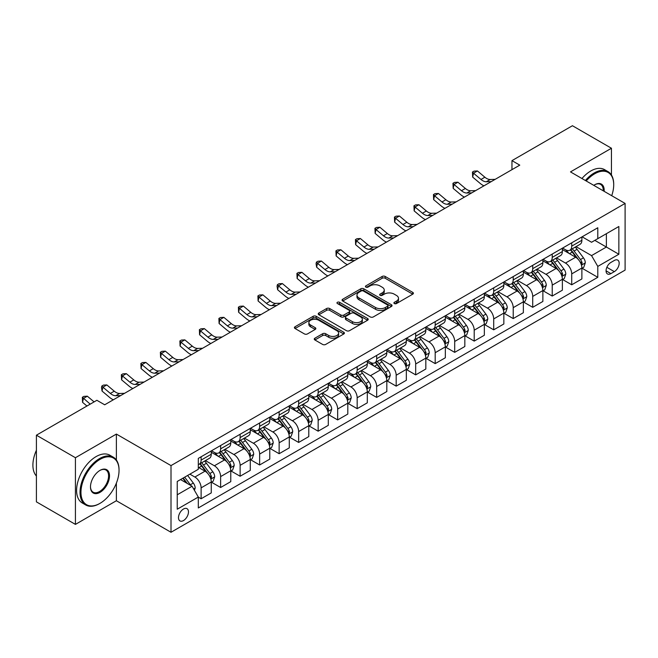 <?xml version="1.0" encoding="UTF-8"?>
<svg xmlns="http://www.w3.org/2000/svg" width="658" height="658" viewBox="0 0 658 658"><rect width="100%" height="100%" fill="white"/><g stroke="black" fill="none" stroke-linecap="round" stroke-linejoin="round"><path stroke-width="0.99" d="M394.348 303.552A1.513 0.872 0 0 0 396.494 303.552L412.772 294.159A2.163 1.25 0 0 0 413.405 293.271A2.163 1.25 0 0 0 412.772 292.391L385.201 276.467A2.163 1.25 0 0 0 382.134 276.467L365.856 285.868A1.513 0.872 0 0 0 365.412 286.485A1.513 0.872 0 0 0 365.856 287.102A1.513 0.872 0 0 0 368.003 287.102L370.109 285.885A6.934 4.006 0 0 1 379.913 285.885L382.208 287.217A6.934 4.006 0 0 1 384.239 290.046A6.934 4.006 0 0 1 382.208 292.876L380.102 294.093A1.513 0.872 0 0 0 379.658 294.71A1.513 0.872 0 0 0 380.102 295.327A1.513 0.872 0 0 0 382.249 295.327L384.354 294.11A6.934 4.006 0 0 1 394.158 294.11L396.453 295.442A6.934 4.006 0 0 1 398.485 298.271A6.934 4.006 0 0 1 396.453 301.101L394.348 302.31A1.513 0.872 0 0 0 393.903 302.935A1.513 0.872 0 0 0 394.348 303.552L394.348 302.31M183.483 520.56A7.065 4.08 120 0 0 188.098 514.334A7.065 4.08 120 0 0 187.02 508.675A7.065 4.08 120 0 0 183.483 509.029A7.065 4.08 120 0 0 178.869 515.255A7.065 4.08 120 0 0 179.955 520.914A7.065 4.08 120 0 0 183.483 520.56M314.894 338.196A2.163 1.25 0 0 0 314.261 339.076A2.163 1.25 0 0 0 314.894 339.964L322.626 344.43A2.163 1.25 0 0 0 325.694 344.43L343.764 333.993A2.163 1.25 0 0 0 344.397 333.113A2.163 1.25 0 0 0 343.764 332.224L316.194 316.309A2.163 1.25 0 0 0 313.134 316.309L295.055 326.746A2.163 1.25 0 0 0 294.422 327.626A2.163 1.25 0 0 0 295.055 328.515L304.399 333.91A2.163 1.25 0 0 0 307.467 333.91L315.198 329.444A2.163 1.25 0 0 0 315.832 328.556A2.163 1.25 0 0 0 315.198 327.676L310.568 324.994A5.79 3.348 0 0 1 308.865 322.634A5.79 3.348 0 0 1 312.443 319.541A5.79 3.348 0 0 1 318.76 320.265L336.912 330.744A5.79 3.348 0 0 1 338.607 333.113A5.79 3.348 0 0 1 335.029 336.205A5.79 3.348 0 0 1 328.712 335.473L325.694 333.729A2.163 1.25 0 0 0 322.626 333.729L314.894 338.196L314.894 339.964M116.384 434.074L75.423 457.721L36.412 435.193L36.412 501.865L75.423 524.393L116.384 500.738L171.006 532.273L171.006 465.601L116.384 434.074L116.384 460.032M611.447 175.02L611.447 148.247L570.486 171.903L625.1 203.429L171.006 465.601M611.447 148.247L572.435 125.727L511.965 160.634L511.965 169.649M36.412 435.193L96.882 400.286L104.68 404.793L519.771 165.142L511.965 160.634M370.265 316.926A2.163 1.25 0 0 0 373.325 316.926L391.403 306.488A2.163 1.25 0 0 0 392.036 305.608A2.163 1.25 0 0 0 391.403 304.72L363.833 288.804A2.163 1.25 0 0 0 360.765 288.804L342.695 299.242A2.163 1.25 0 0 0 342.061 300.122A2.163 1.25 0 0 0 342.695 301.01L370.265 316.926M338.015 303.881A1.513 0.872 0 0 1 339.553 304.095L339.553 302.293L367.583 318.472A2.163 1.25 0 0 1 368.217 319.36A2.163 1.25 0 0 1 367.583 320.24L349.505 330.678A2.163 1.25 0 0 1 346.445 330.678L318.875 314.763L326.607 310.329L326.607 308.528L318.875 312.994A2.163 1.25 0 0 0 318.242 313.874A2.163 1.25 0 0 0 318.875 314.763L318.875 312.994M326.607 310.329A2.163 1.25 0 0 1 329.674 310.329L329.674 308.528A2.163 1.25 0 0 0 326.607 308.528M329.674 308.528L340.852 314.985A2.163 1.25 0 0 0 343.92 314.985L349.053 312.015A2.163 1.25 0 0 0 349.686 311.135A2.163 1.25 0 0 0 349.053 310.247L337.406 303.527A1.513 0.872 0 0 1 336.962 302.91A1.513 0.872 0 0 1 337.899 302.104A1.513 0.872 0 0 1 339.553 302.293M614.333 260.461L610.904 262.443A6.843 3.948 120 0 0 606.429 268.472A6.843 3.948 120 0 0 607.482 273.958A6.843 3.948 120 0 0 610.904 273.613L614.333 271.631A6.843 3.948 120 0 0 618.8 265.602A6.843 3.948 120 0 0 617.755 260.124A6.843 3.948 120 0 0 614.333 260.461M171.006 532.273L625.1 270.101L625.1 203.429M582.108 236.814L591.55 242.259L597.793 238.657L597.793 227.758L198.313 458.396L198.313 469.294L177.241 481.459L177.241 509.21L198.313 497.045L198.313 507.951L597.793 277.306L597.793 266.408L591.55 255.6L576.03 246.635M597.793 238.657L618.857 226.5L618.857 254.243L597.793 266.408M75.423 457.721L75.423 524.393M594.824 240.367L606.372 247.038L606.372 233.705L618.857 226.5M591.55 255.6L606.372 247.038L618.857 254.243M177.241 494.791L192.07 486.237L180.522 479.567M198.313 497.135L201.118 498.756L201.118 487.858A8.825 5.099 -120 0 0 194.875 477.042L189.882 474.163M201.118 498.756L211.259 492.9L211.259 482.001A8.825 5.099 -120 0 0 205.016 471.186L198.313 467.312M211.498 482.224L220.627 487.496L220.627 476.598A8.825 5.099 -120 0 0 214.385 465.782L205.419 460.608M220.627 487.496L230.769 481.64L230.769 470.741A8.825 5.099 -120 0 0 224.526 459.926L211.259 452.268M230.999 470.964L240.129 476.236L240.129 465.338A8.825 5.099 -120 0 0 233.886 454.522L224.929 449.348M240.129 476.236L250.27 470.38L250.27 459.481A8.825 5.099 -120 0 0 244.036 448.666L230.769 441.008M250.509 459.703L259.639 464.976L259.639 454.069A8.825 5.099 -120 0 0 253.396 443.262L244.431 438.088M259.639 464.976L269.78 459.12L269.78 448.213A8.825 5.099 -120 0 0 263.537 437.405L250.27 429.748M270.01 448.443L279.14 453.716L279.14 442.809A8.825 5.099 -120 0 0 272.897 432.002L263.94 426.828M279.14 453.716L289.29 447.859L289.29 436.953A8.825 5.099 -120 0 0 283.047 426.145L269.78 418.488M289.52 437.183L298.65 442.447L298.65 431.549A8.825 5.099 -120 0 0 292.407 420.733L283.442 415.56M298.65 442.447L308.791 436.591L308.791 425.693A8.825 5.099 -120 0 0 302.548 414.885L289.29 407.22M309.03 425.915L318.151 431.187L318.151 420.289A8.825 5.099 -120 0 0 311.917 409.473L302.951 404.3M318.151 431.187L328.301 425.331L328.301 414.433A8.825 5.099 -120 0 0 322.058 403.617L308.791 395.96M328.531 414.655L337.661 419.927L337.661 409.029A8.825 5.099 -120 0 0 331.418 398.213L322.453 393.04M337.661 419.927L347.802 414.071L347.802 403.173A8.825 5.099 -120 0 0 341.56 392.357L328.301 384.7M348.041 403.395L357.171 408.667L357.171 397.761A8.825 5.099 -120 0 0 350.928 386.953L341.963 381.78M357.171 408.667L367.312 402.811L367.312 391.905A8.825 5.099 -120 0 0 361.069 381.097L347.802 373.44M367.542 392.135L376.672 397.407L376.672 386.501A8.825 5.099 -120 0 0 370.429 375.693L361.472 370.52M376.672 397.407L386.814 391.551L386.814 380.645A8.825 5.099 -120 0 0 380.571 369.837L367.312 362.18M387.052 380.875L396.182 386.139L396.182 375.241A8.825 5.099 -120 0 0 389.939 364.433L380.974 359.252M396.182 386.139L406.323 380.283L406.323 369.385A8.825 5.099 -120 0 0 400.08 358.577L386.814 350.911M406.554 369.607L415.683 374.879L415.683 363.981A8.825 5.099 -120 0 0 409.44 353.165L400.483 347.992M415.683 374.879L425.825 369.023L425.825 358.125A8.825 5.099 -120 0 0 419.582 347.309L406.323 339.651M426.063 358.347L435.193 363.619L435.193 352.721A8.825 5.099 -120 0 0 428.95 341.905L419.985 336.731M435.193 363.619L445.334 357.763L445.334 346.865A8.825 5.099 -120 0 0 439.092 336.049L425.825 328.391M445.565 347.087L454.694 352.359L454.694 341.453A8.825 5.099 -120 0 0 448.452 330.645L439.495 325.471M454.694 352.359L464.836 346.503L464.836 335.596A8.825 5.099 -120 0 0 458.601 324.789L445.334 317.131M465.074 335.827L474.204 341.099L474.204 330.193A8.825 5.099 -120 0 0 467.961 319.385L458.996 314.211M474.204 341.099L484.346 335.243L484.346 324.336A8.825 5.099 -120 0 0 478.103 313.529L464.836 305.871M484.576 324.567L493.706 329.831L493.706 318.933A8.825 5.099 -120 0 0 487.463 308.125L478.506 302.943M493.706 329.831L503.847 323.975L503.847 313.076A8.825 5.099 -120 0 0 497.613 302.269L484.346 294.603M504.086 313.298L513.215 318.571L513.215 307.673A8.825 5.099 -120 0 0 506.973 296.857L498.007 291.683M513.215 318.571L523.357 312.714L523.357 301.816A8.825 5.099 -120 0 0 517.114 291L503.847 283.343M523.587 302.038L532.717 307.311L532.717 296.413A8.825 5.099 -120 0 0 526.474 285.597L517.517 280.423M532.717 307.311L542.866 301.454L542.866 290.556A8.825 5.099 -120 0 0 536.624 279.74L523.357 272.083M543.097 290.778L552.226 296.051L552.226 285.144A8.825 5.099 -120 0 0 545.984 274.337L537.018 269.163M552.226 296.051L562.368 290.194L562.368 279.288A8.825 5.099 -120 0 0 556.125 268.48L542.866 260.823M562.606 279.518L571.728 284.791L571.728 273.884A8.825 5.099 -120 0 0 565.493 263.077L556.528 257.903M571.728 284.791L581.878 278.934L581.878 268.028A8.825 5.099 -120 0 0 575.635 257.22L562.368 249.563M562.606 248.074L565.493 249.744A8.825 5.099 -120 0 0 569.902 250.18A8.825 5.099 -120 0 0 571.728 246.133L571.728 242.802M543.097 259.334L545.984 261.004A8.825 5.099 -120 0 0 550.401 261.44A8.825 5.099 -120 0 0 552.226 257.401L552.226 254.062M523.587 270.594L526.474 272.264A8.825 5.099 -120 0 0 530.891 272.7A8.825 5.099 -120 0 0 532.717 268.661L532.717 265.33M504.086 281.863L506.973 283.524A8.825 5.099 -120 0 0 511.389 283.96A8.825 5.099 -120 0 0 513.215 279.921L513.215 276.59M484.576 293.123L487.463 294.784A8.825 5.099 -120 0 0 491.88 295.228A8.825 5.099 -120 0 0 493.706 291.181L493.706 287.85M465.074 304.383L467.961 306.052A8.825 5.099 -120 0 0 472.37 306.488A8.825 5.099 -120 0 0 474.204 302.441L474.204 299.11M445.565 315.643L448.452 317.312A8.825 5.099 -120 0 0 452.869 317.748A8.825 5.099 -120 0 0 454.694 313.71L454.694 310.37M426.063 326.903L428.95 328.572A8.825 5.099 -120 0 0 433.359 329.008A8.825 5.099 -120 0 0 435.193 324.97L435.193 321.639M406.554 338.163L409.44 339.832A8.825 5.099 -120 0 0 413.857 340.268A8.825 5.099 -120 0 0 415.683 336.23L415.683 332.899M387.052 349.431L389.939 351.092A8.825 5.099 -120 0 0 394.348 351.536A8.825 5.099 -120 0 0 396.182 347.49L396.182 344.159M367.542 360.691L370.429 362.361A8.825 5.099 -120 0 0 374.846 362.797A8.825 5.099 -120 0 0 376.672 358.75L376.672 355.419M348.041 371.951L350.928 373.621A8.825 5.099 -120 0 0 355.336 374.057A8.825 5.099 -120 0 0 357.171 370.018L357.171 366.679M328.531 383.211L331.418 384.881A8.825 5.099 -120 0 0 335.835 385.317A8.825 5.099 -120 0 0 337.661 381.278L337.661 377.939M309.03 394.471L311.917 396.141A8.825 5.099 -120 0 0 316.325 396.577A8.825 5.099 -120 0 0 318.151 392.538L318.151 389.207M289.52 405.739L292.407 407.401A8.825 5.099 -120 0 0 296.824 407.837A8.825 5.099 -120 0 0 298.65 403.798L298.65 400.467M270.01 416.999L272.897 418.669A8.825 5.099 -120 0 0 277.314 419.105A8.825 5.099 -120 0 0 279.14 415.058L279.14 411.727M250.509 428.259L253.396 429.929A8.825 5.099 -120 0 0 257.813 430.365A8.825 5.099 -120 0 0 259.639 426.326L259.639 422.987M230.999 439.519L233.886 441.189A8.825 5.099 -120 0 0 238.303 441.625A8.825 5.099 -120 0 0 240.129 437.586L240.129 434.247M211.498 450.779L214.385 452.449A8.825 5.099 -120 0 0 218.793 452.885A8.825 5.099 -120 0 0 220.627 448.846L220.627 445.515M582.108 268.258L597.793 277.306M569.902 250.18L580.043 244.324A8.825 5.099 -120 0 0 581.878 240.277L581.878 236.946M550.401 261.44L560.542 255.584A8.825 5.099 -120 0 0 562.368 251.545L562.368 248.206M530.891 272.7L541.032 266.844A8.825 5.099 -120 0 0 542.866 262.805L542.866 259.474M511.389 283.96L521.531 278.104A8.825 5.099 -120 0 0 523.357 274.065L523.357 270.734M491.88 295.228L502.021 289.372A8.825 5.099 -120 0 0 503.847 285.325L503.847 281.994M472.37 306.488L482.52 300.632A8.825 5.099 -120 0 0 484.346 296.585L484.346 293.254M452.869 317.748L463.01 311.892A8.825 5.099 -120 0 0 464.836 307.854L464.836 304.514M433.359 329.008L443.508 323.152A8.825 5.099 -120 0 0 445.334 319.114L445.334 315.782M413.857 340.268L423.999 334.412A8.825 5.099 -120 0 0 425.825 330.374L425.825 327.042M394.348 351.536L404.497 345.68A8.825 5.099 -120 0 0 406.323 341.634L406.323 338.302M374.846 362.797L384.988 356.94A8.825 5.099 -120 0 0 386.814 352.894L386.814 349.562M355.336 374.057L365.478 368.2A8.825 5.099 -120 0 0 367.312 364.162L367.312 360.823M335.835 385.317L345.976 379.46A8.825 5.099 -120 0 0 347.802 375.422L347.802 372.091M316.325 396.577L326.467 390.72A8.825 5.099 -120 0 0 328.301 386.682L328.301 383.351M296.824 407.837L306.965 401.989A8.825 5.099 -120 0 0 308.791 397.942L308.791 394.611M277.314 419.105L287.456 413.249A8.825 5.099 -120 0 0 289.29 409.202L289.29 405.871M257.813 430.365L267.954 424.509A8.825 5.099 -120 0 0 269.78 420.47L269.78 417.131M238.303 441.625L248.444 435.769A8.825 5.099 -120 0 0 250.27 431.73L250.27 428.391M218.793 452.885L228.943 447.029A8.825 5.099 -120 0 0 230.769 442.99L230.769 439.659M198.313 464.507A8.825 5.099 -120 0 0 199.292 464.145L209.433 458.289A8.825 5.099 -120 0 0 211.259 454.25L211.259 450.919M199.292 464.145A8.825 5.099 -120 0 0 201.118 460.106L201.118 456.775M192.07 486.237L198.313 497.045M116.384 500.738L116.384 483.104M394.956 303.766L396.453 302.902A6.934 4.006 0 0 0 398.485 300.073L398.485 298.271M384.239 290.046L384.239 291.848A6.934 4.006 0 0 1 382.208 294.677L380.711 295.541M412.739 294.175L385.201 278.268A2.163 1.25 0 0 0 382.134 278.268L366.465 287.316M391.403 304.72L391.403 306.488L363.833 290.606A2.163 1.25 0 0 0 360.765 290.606L342.719 301.027M387.57 306.225A1.513 0.872 0 0 0 388.014 305.608A1.513 0.872 0 0 0 387.57 304.991L363.372 291.017A1.513 0.872 0 0 0 361.226 291.017L359.005 292.3A6.934 4.006 0 0 0 356.973 295.129A6.934 4.006 0 0 0 359.005 297.959L375.545 307.508A6.934 4.006 0 0 0 385.349 307.508L387.57 306.225L387.57 308.026A1.513 0.872 0 0 0 388.014 307.409L388.014 305.608M356.973 295.129L356.973 296.931A6.934 4.006 0 0 0 359.005 299.76L359.005 297.959M387.57 308.026L385.349 309.309A6.934 4.006 0 0 1 375.545 309.309L359.005 299.76M329.674 310.329L340.852 316.786A2.163 1.25 0 0 0 343.92 316.786L349.053 313.825A2.163 1.25 0 0 0 349.686 312.937L349.686 311.135M339.553 304.095L367.551 320.257M352.458 321.68A5.79 3.348 0 0 0 358.774 322.404A5.79 3.348 0 0 0 362.352 319.311A5.79 3.348 0 0 0 360.65 316.95L354.259 313.257A2.163 1.25 0 0 0 351.191 313.257L346.059 316.218A2.163 1.25 0 0 0 345.425 317.107A2.163 1.25 0 0 0 346.059 317.987L352.458 321.68L352.458 323.481A5.79 3.348 0 0 0 358.774 324.205A5.79 3.348 0 0 0 362.352 321.12L362.352 319.311M345.425 317.107L345.425 318.908A2.163 1.25 0 0 0 346.059 319.788L346.059 317.987M352.458 323.481L346.059 319.788M338.607 333.113L338.607 334.914A5.79 3.348 0 0 1 335.029 338.006A5.79 3.348 0 0 1 328.712 337.274L325.694 335.531A2.163 1.25 0 0 0 322.626 335.531L314.919 339.98M308.865 322.634L308.865 324.435A5.79 3.348 0 0 0 310.568 326.796L310.568 324.994M315.198 327.676L315.198 329.444L310.568 326.796M343.739 334.009L316.194 318.11A2.163 1.25 0 0 0 313.134 318.11L295.088 328.531M581.878 268.39L583.745 267.312L585.307 262.805A5.848 3.38 -120 0 0 583.44 257.821L577.066 249.316A16.886 9.747 -120 0 0 575.224 247.104M568.882 253.322A16.886 9.747 -120 0 0 565.428 249.703M581.343 264.812L582.149 263.052A5.848 3.38 -120 0 0 580.479 259.54L574.097 251.027A16.886 9.747 -120 0 0 572.254 248.814M570.683 249.727A14.015 8.093 60 0 1 572.986 252.343L578.382 259.54M570.387 249.9A16.886 9.747 60 0 1 572.23 252.104L576.466 257.763M491.246 181.608L486.328 181.748A11.038 6.374 60 0 1 480.973 179.461L473.538 173.21L472.666 177.101L480.11 183.352A16.549 9.557 -120 0 0 483.943 185.827M495.145 179.354L490.226 179.494A11.038 6.374 60 0 1 484.872 177.208L477.437 170.957L473.538 173.21L472.469 172.034L474.031 171.138L477.437 170.957M472.666 177.101L472.469 172.034M562.368 279.65L564.243 278.573L565.798 274.065A5.848 3.38 -120 0 0 563.939 269.089L557.556 260.576A16.886 9.747 -120 0 0 555.714 258.372M549.372 264.582A16.886 9.747 -120 0 0 545.918 260.963M561.833 276.072L562.648 274.312A5.848 3.38 -120 0 0 560.97 270.8L554.595 262.287A16.886 9.747 -120 0 0 552.753 260.083M551.182 260.987A14.015 8.093 60 0 1 553.485 263.603L558.881 270.808M550.878 261.16A16.886 9.747 60 0 1 552.72 263.365L556.964 269.023M542.866 290.91L544.734 289.833L546.296 285.325A5.848 3.38 -120 0 0 544.429 280.349L538.055 271.836A16.886 9.747 -120 0 0 536.212 269.632M529.871 275.842A16.886 9.747 -120 0 0 526.416 272.223M542.332 287.332L543.138 285.58A5.848 3.38 -120 0 0 541.468 282.06L535.086 273.547A16.886 9.747 -120 0 0 533.243 271.343M531.672 272.248A14.015 8.093 60 0 1 533.975 274.863L539.371 282.068M531.376 272.42A16.886 9.747 60 0 1 533.219 274.633L537.454 280.283M523.357 302.178L525.232 301.093L526.787 296.585A5.848 3.38 -120 0 0 524.92 291.609L518.545 283.096A16.886 9.747 -120 0 0 516.703 280.892M510.361 287.102A16.886 9.747 -120 0 0 506.907 283.491M522.822 298.592L523.628 296.84A5.848 3.38 -120 0 0 521.959 293.32L515.584 284.807A16.886 9.747 -120 0 0 513.742 282.603M512.171 283.508A14.015 8.093 60 0 1 514.466 286.123L519.869 293.328M511.866 283.688A16.886 9.747 60 0 1 513.709 285.893L517.945 291.552M471.737 192.868L466.818 193.008A11.038 6.374 60 0 1 461.464 190.721L454.028 184.47L453.165 188.361L460.6 194.612A16.549 9.557 -120 0 0 464.433 197.087M475.644 190.623L470.725 190.754A11.038 6.374 60 0 1 465.37 188.468L457.935 182.217L454.028 184.47L452.959 183.294L454.522 182.398L457.935 182.217M453.165 188.361L452.959 183.294M452.235 204.136L447.317 204.268A11.038 6.374 60 0 1 441.962 201.981L434.527 195.73L433.655 199.621L441.09 205.872A16.549 9.557 -120 0 0 444.931 208.347M456.134 201.883L451.215 202.014A11.038 6.374 60 0 1 445.861 199.728L438.425 193.477L434.527 195.73L433.457 194.562L435.02 193.658L438.425 193.477M433.655 199.621L433.457 194.562M432.725 215.396L427.807 215.528A11.038 6.374 60 0 1 422.452 213.241L415.017 206.99L414.153 210.881L421.589 217.132A16.549 9.557 -120 0 0 425.422 219.608M436.632 213.143L431.714 213.274A11.038 6.374 60 0 1 426.359 210.988L418.916 204.737L415.017 206.99L413.948 205.822L415.511 204.918L418.916 204.737M414.153 210.881L413.948 205.822M503.847 313.438L505.722 312.353L507.285 307.854A5.848 3.38 -120 0 0 505.418 302.869L499.044 294.356A16.886 9.747 -120 0 0 497.201 292.152M490.86 298.37A16.886 9.747 -120 0 0 487.405 294.751M503.321 309.852L504.127 308.1A5.848 3.38 -120 0 0 502.449 304.58L496.074 296.067A16.886 9.747 -120 0 0 494.232 293.863M492.661 294.776A14.015 8.093 60 0 1 494.964 297.383L500.36 304.588M492.365 294.949A16.886 9.747 60 0 1 494.207 297.153L498.443 302.812M413.224 226.656L408.305 226.796A11.038 6.374 60 0 1 402.951 224.501L395.516 218.25L394.644 222.149L402.079 228.4A16.549 9.557 -120 0 0 405.92 230.876M417.123 224.403L412.204 224.542A11.038 6.374 60 0 1 406.85 222.256L399.414 216.005L395.516 218.25L394.446 217.082L396.009 216.186L399.414 216.005M394.644 222.149L394.446 217.082M611.718 195.706A26.92 15.545 120 0 0 613.708 184.783A26.92 15.545 120 0 0 594.668 173.794A26.92 15.545 120 0 0 586.204 180.975M585.39 180.506A27.587 15.924 -60 0 1 594.199 172.98A27.587 15.924 -60 0 1 607.992 171.615A27.587 15.924 -60 0 1 613.708 184.24A27.587 15.924 -60 0 1 613.708 184.52M593.779 185.35A13.464 7.773 -60 0 1 594.668 184.783L594.668 184.783A13.464 7.773 -60 0 1 604.151 191.338M581.952 178.524A27.587 15.924 -60 0 1 590.769 170.998A27.587 15.924 -60 0 1 604.562 169.632L607.992 171.615M603.238 190.812A12.798 7.386 120 0 0 600.606 184.421A12.798 7.386 120 0 0 594.437 184.923M99.531 503.625L100 503.354A26.92 15.545 120 0 0 119.04 470.38A26.92 15.545 120 0 0 100 459.391A26.92 15.545 120 0 0 80.959 492.365A26.92 15.545 120 0 0 100 503.354L99.531 503.625A27.587 15.924 -60 0 1 85.737 504.99A27.587 15.924 -60 0 1 81.51 482.882A27.587 15.924 -60 0 1 99.531 458.577A27.587 15.924 -60 0 1 113.324 457.211A27.587 15.924 -60 0 1 119.04 469.837A27.587 15.924 -60 0 1 119.04 470.108M100 492.365A13.464 7.773 -60 0 1 90.483 486.862A13.464 7.773 -60 0 1 100 470.38L100 470.38A13.464 7.773 -60 0 1 109.516 475.874A13.464 7.773 -60 0 1 100 492.365M90.483 486.591A12.798 7.386 120 0 0 93.132 492.184A12.798 7.386 120 0 0 99.531 491.551A12.798 7.386 120 0 0 107.896 480.274A12.798 7.386 120 0 0 105.93 470.018A12.798 7.386 120 0 0 99.761 470.519M85.737 504.99L82.308 503.008A27.587 15.924 -60 0 1 78.08 480.899A27.587 15.924 -60 0 1 96.101 456.594A27.587 15.924 -60 0 1 109.894 455.229L113.324 457.211M36.412 476.022A27.587 15.924 -60 0 1 36.412 450.236M484.346 324.698L486.221 323.621L487.775 319.114A5.848 3.38 -120 0 0 485.908 314.129L479.534 305.625A16.886 9.747 -120 0 0 477.692 303.412M471.35 309.63A16.886 9.747 -120 0 0 467.896 306.011M483.811 321.12L484.617 319.36A5.848 3.38 -120 0 0 482.947 315.84L476.573 307.335A16.886 9.747 -120 0 0 474.731 305.123M473.16 306.036A14.015 8.093 60 0 1 475.454 308.651L480.85 315.848M472.855 306.209A16.886 9.747 60 0 1 474.698 308.413L478.934 314.072M393.714 237.916L388.796 238.056A11.038 6.374 60 0 1 383.441 235.77L376.006 229.519L375.142 233.409L382.578 239.66A16.549 9.557 -120 0 0 386.411 242.136M397.613 235.663L392.703 235.803A11.038 6.374 60 0 1 387.348 233.516L379.905 227.265L376.006 229.519L374.937 228.342L376.499 227.446L379.905 227.265M375.142 233.409L374.937 228.342M464.836 335.958L466.711 334.881L468.274 330.374A5.848 3.38 -120 0 0 466.407 325.397L460.032 316.885A16.886 9.747 -120 0 0 458.19 314.68M451.849 320.89A16.886 9.747 -120 0 0 448.386 317.271M464.309 332.38L465.116 330.62A5.848 3.38 -120 0 0 463.438 327.108L457.063 318.595A16.886 9.747 -120 0 0 455.221 316.391M453.65 317.296A14.015 8.093 60 0 1 455.953 319.911L461.348 327.116M453.354 317.469A16.886 9.747 60 0 1 455.188 319.673L459.432 325.332M374.213 249.176L369.294 249.316A11.038 6.374 60 0 1 363.94 247.03L356.496 240.779L355.633 244.669L363.068 250.92A16.549 9.557 -120 0 0 366.909 253.396M378.111 246.931L373.193 247.063A11.038 6.374 60 0 1 367.838 244.776L360.403 238.525L356.496 240.779L355.435 239.602L356.99 238.706L360.403 238.525M355.633 244.669L355.435 239.602M445.334 347.218L447.21 346.141L448.764 341.634A5.848 3.38 -120 0 0 446.897 336.657L440.523 328.145A16.886 9.747 -120 0 0 438.68 325.94M432.339 332.15A16.886 9.747 -120 0 0 428.884 328.531M444.8 343.641L445.606 341.889A5.848 3.38 -120 0 0 443.936 338.368L437.562 329.855A16.886 9.747 -120 0 0 435.719 327.651M434.148 328.556A14.015 8.093 60 0 1 436.443 331.171L441.839 338.376M433.844 328.729A16.886 9.747 60 0 1 435.686 330.941L439.922 336.592M354.703 260.445L349.785 260.576A11.038 6.374 60 0 1 344.43 258.29L336.995 252.039L336.131 255.929L343.566 262.18A16.549 9.557 -120 0 0 347.399 264.656M358.602 258.191L353.683 258.323A11.038 6.374 60 0 1 348.329 256.036L340.893 249.785L336.995 252.039L335.925 250.871L337.488 249.966L340.893 249.785M336.131 255.929L335.925 250.871M425.825 358.487L427.7 357.401L429.263 352.894A5.848 3.38 -120 0 0 427.396 347.918L421.021 339.405A16.886 9.747 -120 0 0 419.179 337.2M412.837 343.41A16.886 9.747 -120 0 0 409.375 339.799M425.298 354.901L426.104 353.149A5.848 3.38 -120 0 0 424.426 349.628L418.052 341.115A16.886 9.747 -120 0 0 416.21 338.911M414.639 339.816A14.015 8.093 60 0 1 416.942 342.431L422.337 349.637M414.334 339.989A16.886 9.747 60 0 1 416.177 342.201L420.421 347.86M335.202 271.705L330.283 271.836A11.038 6.374 60 0 1 324.929 269.55L317.485 263.299L316.621 267.189L324.057 273.44A16.549 9.557 -120 0 0 327.898 275.916M339.1 269.451L334.182 269.583A11.038 6.374 60 0 1 328.827 267.296L321.392 261.045L317.485 263.299L316.424 262.131L317.978 261.226L321.392 261.045M316.621 267.189L316.07 263.685L316.424 262.131M406.323 369.747L408.19 368.661L409.753 364.162A5.848 3.38 -120 0 0 407.886 359.178L401.512 350.665A16.886 9.747 -120 0 0 399.669 348.46M393.328 354.678A16.886 9.747 -120 0 0 389.873 351.059M405.789 366.161L406.595 364.409A5.848 3.38 -120 0 0 404.925 360.888L398.551 352.375A16.886 9.747 -120 0 0 396.708 350.171M395.137 351.084A14.015 8.093 60 0 1 397.432 353.691L402.828 360.897M394.833 351.257A16.886 9.747 60 0 1 396.675 353.461L400.911 359.12M315.692 282.965L310.773 283.096A11.038 6.374 60 0 1 305.419 280.81L297.984 274.559L297.112 278.457L304.555 284.7A16.549 9.557 -120 0 0 308.388 287.184M319.591 280.711L314.672 280.851A11.038 6.374 60 0 1 309.318 278.564L301.882 272.313L297.984 274.559L296.914 273.391L298.477 272.486L301.882 272.313M297.112 278.457L296.914 273.391M386.814 381.007L388.689 379.929L390.252 375.422A5.848 3.38 -120 0 0 388.385 370.438L382.002 361.933A16.886 9.747 -120 0 0 380.159 359.72M373.826 365.938A16.886 9.747 -120 0 0 370.364 362.319M386.279 377.421L387.093 375.669A5.848 3.38 -120 0 0 385.415 372.148L379.041 363.644A16.886 9.747 -120 0 0 377.199 361.431M375.628 362.344A14.015 8.093 60 0 1 377.931 364.96L383.326 372.157M375.323 362.517A16.886 9.747 60 0 1 377.166 364.721L381.41 370.38M296.182 294.225L291.272 294.365A11.038 6.374 60 0 1 285.917 292.078L278.474 285.827L277.61 289.717L285.046 295.968A16.549 9.557 -120 0 0 288.887 298.444M300.089 291.971L295.171 292.111A11.038 6.374 60 0 1 289.816 289.824L282.381 283.573L278.474 285.827L277.413 284.651L278.967 283.754L282.381 283.573M277.61 289.717L277.059 286.205L277.413 284.651M367.312 392.267L369.179 391.189L370.742 386.682A5.848 3.38 -120 0 0 368.875 381.706L362.5 373.193A16.886 9.747 -120 0 0 360.658 370.989M354.317 377.199A16.886 9.747 -120 0 0 350.862 373.579M366.777 388.689L367.583 386.929A5.848 3.38 -120 0 0 365.914 383.417L359.531 374.904A16.886 9.747 -120 0 0 357.689 372.699M356.118 373.604A14.015 8.093 60 0 1 358.421 376.22L363.816 383.425M355.822 373.777A16.886 9.747 60 0 1 357.664 375.981L361.9 381.64M276.681 305.485L271.762 305.625A11.038 6.374 60 0 1 266.408 303.338L258.972 297.087L258.101 300.977L265.544 307.228A16.549 9.557 -120 0 0 269.377 309.704M280.579 303.239L275.661 303.371A11.038 6.374 60 0 1 270.306 301.084L262.871 294.833L258.972 297.087L257.903 295.911L259.466 295.014L262.871 294.833M258.101 300.977L257.903 295.911M347.802 403.527L349.678 402.449L351.232 397.942A5.848 3.38 -120 0 0 349.373 392.966L342.991 384.453A16.886 9.747 -120 0 0 341.148 382.249M334.807 388.459A16.886 9.747 -120 0 0 331.352 384.84M347.268 399.949L348.082 398.197A5.848 3.38 -120 0 0 346.404 394.677L340.03 386.164A16.886 9.747 -120 0 0 338.187 383.959M336.616 384.864A14.015 8.093 60 0 1 338.919 387.48L344.315 394.685M336.312 385.037A16.886 9.747 60 0 1 338.154 387.241L342.399 392.9M257.171 316.753L252.253 316.885A11.038 6.374 60 0 1 246.898 314.598L239.463 308.347L238.599 312.237L246.034 318.488A16.549 9.557 -120 0 0 249.867 320.964M261.078 314.499L256.159 314.631A11.038 6.374 60 0 1 250.805 312.344L243.37 306.093L239.463 308.347L238.393 307.179L239.956 306.274L243.37 306.093M238.599 312.237L238.393 307.179M328.301 414.795L330.168 413.709L331.731 409.202A5.848 3.38 -120 0 0 329.864 404.226L323.489 395.713A16.886 9.747 -120 0 0 321.647 393.509M315.305 399.719A16.886 9.747 -120 0 0 311.851 396.108M327.766 411.209L328.572 409.457A5.848 3.38 -120 0 0 326.903 405.937L320.52 397.424A16.886 9.747 -120 0 0 318.678 395.219M317.107 396.124A14.015 8.093 60 0 1 319.41 398.74L324.805 405.945M316.811 396.297A16.886 9.747 60 0 1 318.653 398.509L322.889 404.168M237.67 328.013L232.751 328.145A11.038 6.374 60 0 1 227.397 325.858L219.961 319.607L219.089 323.497L226.533 329.748A16.549 9.557 -120 0 0 230.366 332.224M241.568 325.759L236.65 325.891A11.038 6.374 60 0 1 231.295 323.604L223.86 317.353L219.961 319.607L218.892 318.439L220.455 317.534L223.86 317.353M219.089 323.497L218.892 318.439M308.791 426.055L310.666 424.969L312.221 420.47A5.848 3.38 -120 0 0 310.354 415.486L303.98 406.973A16.886 9.747 -120 0 0 302.137 404.769M295.796 410.987A16.886 9.747 -120 0 0 292.341 407.368M308.257 422.469L309.071 420.717A5.848 3.38 -120 0 0 307.393 417.197L301.019 408.684A16.886 9.747 -120 0 0 299.176 406.479M297.605 407.384A14.015 8.093 60 0 1 299.908 410L305.304 417.205M297.301 407.565A16.886 9.747 60 0 1 299.143 409.769L303.387 415.428M218.16 339.273L213.241 339.405A11.038 6.374 60 0 1 207.887 337.118L200.451 330.867L199.588 334.757L207.023 341.009A16.549 9.557 -120 0 0 210.856 343.492M222.067 337.019L217.148 337.159A11.038 6.374 60 0 1 211.794 334.864L204.35 328.613L200.451 330.867L199.382 329.699L200.945 328.794L204.35 328.613M199.588 334.757L199.382 329.699M289.29 437.315L291.157 436.238L292.72 431.73A5.848 3.38 -120 0 0 290.852 426.746L284.478 418.241A16.886 9.747 -120 0 0 282.636 416.029M276.294 422.247A16.886 9.747 -120 0 0 272.84 418.628M288.755 433.729L289.561 431.977A5.848 3.38 -120 0 0 287.883 428.457L281.509 419.952A16.886 9.747 -120 0 0 279.666 417.74M278.095 418.653A14.015 8.093 60 0 1 280.398 421.268L285.794 428.465M277.799 418.825A16.886 9.747 60 0 1 279.642 421.03L283.878 426.688M198.658 350.533L193.74 350.673A11.038 6.374 60 0 1 188.385 348.386L180.95 342.135L180.078 346.026L187.514 352.277A16.549 9.557 -120 0 0 191.355 354.752M202.557 348.279L197.639 348.419A11.038 6.374 60 0 1 192.284 346.133L184.849 339.882L180.95 342.135L179.881 340.959L181.444 340.063L184.849 339.882M180.078 346.026L179.881 340.959M269.78 448.575L271.655 447.498L273.21 442.99A5.848 3.38 -120 0 0 271.343 438.014L264.968 429.501A16.886 9.747 -120 0 0 263.126 427.297M256.784 433.507A16.886 9.747 -120 0 0 253.33 429.888M269.245 444.997L270.051 443.237A5.848 3.38 -120 0 0 268.382 439.725L262.007 431.212A16.886 9.747 -120 0 0 260.165 429.008M258.594 429.913A14.015 8.093 60 0 1 260.889 432.528L266.284 439.733M258.29 430.085A16.886 9.747 60 0 1 260.132 432.29L264.368 437.948M179.149 361.793L174.23 361.933A11.038 6.374 60 0 1 168.876 359.646L161.44 353.395L160.577 357.286L168.012 363.537A16.549 9.557 -120 0 0 171.845 366.012M183.047 359.548L178.137 359.679A11.038 6.374 60 0 1 172.783 357.393L165.339 351.142L161.44 353.395L160.371 352.219L161.934 351.323L165.339 351.142M160.577 357.286L160.371 352.219M250.27 459.835L252.146 458.758L253.708 454.25A5.848 3.38 -120 0 0 251.841 449.274L245.467 440.761A16.886 9.747 -120 0 0 243.624 438.557M237.283 444.767A16.886 9.747 -120 0 0 233.829 441.148M249.744 456.257L250.55 454.505A5.848 3.38 -120 0 0 248.872 450.985L242.498 442.472A16.886 9.747 -120 0 0 240.655 440.268M239.084 441.173A14.015 8.093 60 0 1 241.387 443.788L246.783 450.993M238.788 441.345A16.886 9.747 60 0 1 240.631 443.55L244.866 449.208M159.647 373.061L154.729 373.193A11.038 6.374 60 0 1 149.374 370.906L141.939 364.655L141.067 368.546L148.502 374.797A16.549 9.557 -120 0 0 152.343 377.273M163.546 370.808L158.627 370.939A11.038 6.374 60 0 1 153.273 368.653L145.837 362.402L141.939 364.655L140.87 363.487L142.424 362.583L145.837 362.402M141.067 368.546L140.87 363.487M230.769 471.103L232.644 470.018L234.199 465.51A5.848 3.38 -120 0 0 232.332 460.534L225.957 452.021A16.886 9.747 -120 0 0 224.115 449.817M217.773 456.027A16.886 9.747 -120 0 0 214.319 452.416M230.234 467.517L231.04 465.765A5.848 3.38 -120 0 0 229.371 462.245L222.996 453.732A16.886 9.747 -120 0 0 221.154 451.528M219.583 452.433A14.015 8.093 60 0 1 221.878 455.048L227.273 462.253M219.279 452.605A16.886 9.747 60 0 1 221.121 454.818L225.357 460.477M140.138 384.321L135.219 384.453A11.038 6.374 60 0 1 129.865 382.166L122.429 375.915L121.566 379.806L129.001 386.057A16.549 9.557 -120 0 0 132.834 388.533M144.036 382.068L139.118 382.199A11.038 6.374 60 0 1 133.771 379.913L126.328 373.662L122.429 375.915L121.36 374.747L122.923 373.843L126.328 373.662M121.566 379.806L121.36 374.747M211.259 482.363L213.134 481.278L214.697 476.779A5.848 3.38 -120 0 0 212.83 471.794L206.456 463.281A16.886 9.747 -120 0 0 204.613 461.077M210.733 478.777L211.539 477.025A5.848 3.38 -120 0 0 209.861 473.505L203.487 464.992A16.886 9.747 -120 0 0 201.644 462.788M200.073 463.693A14.015 8.093 60 0 1 202.376 466.308L207.772 473.513M199.769 463.874A16.886 9.747 60 0 1 201.611 466.078L205.855 471.737M120.636 395.581L115.718 395.713A11.038 6.374 60 0 1 110.363 393.426L102.919 387.175L102.056 391.066L109.491 397.317A16.549 9.557 -120 0 0 113.332 399.801M124.535 393.328L119.616 393.468A11.038 6.374 60 0 1 114.262 391.173L106.826 384.922L102.919 387.175L101.858 386.007L103.413 385.103L106.826 384.922M102.056 391.066L101.505 387.562L101.858 386.007M194.406 490.292L195.187 488.039A5.848 3.38 -120 0 0 193.32 483.054L187.637 475.463M190.886 485.555A5.848 3.38 -120 0 0 190.359 484.765L184.668 477.173M183.204 478.021L187.291 483.474M182.792 478.251L186.263 482.882M94.102 401.89L87.317 396.19L83.418 398.444L82.554 402.334L86.946 406.019M90.204 404.144L82.349 397.267L83.911 396.371L87.317 396.19M82.554 402.334L82.349 397.267M105.025 404.588L104.367 404.612M194.875 477.042L205.016 471.186M214.385 465.782L224.526 459.926M233.886 454.522L244.036 448.666M253.396 443.262L263.537 437.405M272.897 432.002L283.047 426.145M292.407 420.733L302.548 414.885M311.917 409.473L322.058 403.617M331.418 398.213L341.56 392.357M350.928 386.953L361.069 381.097M370.429 375.693L380.571 369.837M389.939 364.433L400.08 358.577M409.44 353.165L419.582 347.309M428.95 341.905L439.092 336.049M448.452 330.645L458.601 324.789M467.961 319.385L478.103 313.529M487.463 308.125L497.613 302.269M506.973 296.857L517.114 291M526.474 285.597L536.624 279.74M545.984 274.337L556.125 268.48M565.493 263.077L575.635 257.22M571.728 246.133L581.878 240.277M571.728 273.884L581.878 268.028M552.226 285.144L562.368 279.288M552.226 257.401L562.368 251.545M532.717 296.413L542.866 290.556M532.717 268.661L542.866 262.805M513.215 307.673L523.357 301.816M513.215 279.921L523.357 274.065M493.706 318.933L503.847 313.076M493.706 291.181L503.847 285.325M474.204 330.193L484.346 324.336M474.204 302.441L484.346 296.585M454.694 341.453L464.836 335.596M454.694 313.71L464.836 307.854M435.193 352.721L445.334 346.865M435.193 324.97L445.334 319.114M415.683 363.981L425.825 358.125M415.683 336.23L425.825 330.374M396.182 375.241L406.323 369.385M396.182 347.49L406.323 341.634M376.672 386.501L386.814 380.645M376.672 358.75L386.814 352.894M357.171 397.761L367.312 391.905M357.171 370.018L367.312 364.162M337.661 409.029L347.802 403.173M337.661 381.278L347.802 375.422M318.151 420.289L328.301 414.433M318.151 392.538L328.301 386.682M298.65 431.549L308.791 425.693M298.65 403.798L308.791 397.942M279.14 442.809L289.29 436.953M279.14 415.058L289.29 409.202M259.639 454.069L269.78 448.213M259.639 426.326L269.78 420.47M240.129 465.338L250.27 459.481M240.129 437.586L250.27 431.73M220.627 476.598L230.769 470.741M220.627 448.846L230.769 442.99M201.118 487.858L211.259 482.001M201.118 460.106L211.259 454.25M606.849 267.312L614.333 271.631M606.059 270.825L610.904 273.613M396.453 302.902L396.453 301.101M380.102 295.327L380.102 294.093M382.208 294.677L382.208 292.876M365.856 287.102L365.856 285.868M382.134 278.268L382.134 276.467M385.201 278.268L385.201 276.467M412.772 294.159L412.772 292.391M342.695 301.01L342.695 299.242M360.765 290.606L360.765 288.804M363.833 290.606L363.833 288.804M375.545 309.309L375.545 307.508M385.349 309.309L385.349 307.508M340.852 316.786L340.852 314.985M343.92 316.786L343.92 314.985M349.053 313.825L349.053 312.015M367.583 320.24L367.583 318.472M322.626 335.531L322.626 333.729M325.694 335.531L325.694 333.729M328.712 337.274L328.712 335.473M295.055 328.515L295.055 326.746M313.134 318.11L313.134 316.309M316.194 318.11L316.194 316.309M343.764 333.993L343.764 332.224M581.442 265.125L585.266 262.92M574.097 251.027L577.066 249.316M569.499 253.675L572.23 252.104M580.479 259.54L583.44 257.821M580.011 261.818L582.149 263.052M486.328 181.748L490.226 179.494M480.973 179.461L484.872 177.208M561.932 276.393L565.765 274.18M554.595 262.287L557.556 260.576M549.998 264.944L552.72 263.365M560.97 270.8L563.939 269.089M560.509 273.078L562.648 274.312M542.422 287.653L546.255 285.44M535.086 273.547L538.055 271.836M530.488 276.204L533.219 274.633M541.468 282.06L544.429 280.349M540.999 284.346L543.138 285.58M522.921 298.913L526.754 296.7M515.584 284.807L518.545 283.096M510.986 287.464L513.709 285.893M521.959 293.32L524.92 291.609M521.498 295.606L523.628 296.84M466.818 193.008L470.725 190.754M461.464 190.721L465.37 188.468M447.317 204.268L451.215 202.014M441.962 201.981L445.861 199.728M427.807 215.528L431.714 213.274M422.452 213.241L426.359 210.988M503.411 310.173L507.244 307.96M496.074 296.067L499.044 294.356M491.477 298.724L494.207 297.153M502.449 304.58L505.418 302.869M501.988 306.867L504.127 308.1M408.305 226.796L412.204 224.542M402.951 224.501L406.85 222.256M483.91 321.433L487.743 319.229M476.573 307.335L479.534 305.625M471.975 309.984L474.698 308.413M482.947 315.84L485.908 314.129M482.487 318.127L484.617 319.36M388.796 238.056L392.703 235.803M383.441 235.77L387.348 233.516M464.4 332.701L468.233 330.489M457.063 318.595L460.032 316.885M452.465 321.252L455.188 319.673M463.438 327.108L466.407 325.397M462.977 329.387L465.116 330.62M369.294 249.316L373.193 247.063M363.94 247.03L367.838 244.776M444.898 343.961L448.731 341.749M437.562 329.855L440.523 328.145M432.964 332.512L435.686 330.941M443.936 338.368L446.897 336.657M443.467 340.655L445.606 341.889M349.785 260.576L353.683 258.323M344.43 258.29L348.329 256.036M425.389 355.221L429.222 353.009M418.052 341.115L421.021 339.405M413.454 343.772L416.177 342.201M424.426 349.628L427.396 347.918M423.966 351.915L426.104 353.149M330.283 271.836L334.182 269.583M324.929 269.55L328.827 267.296M405.887 366.481L409.712 364.269M398.551 352.375L401.512 350.665M393.953 355.032L396.675 353.461M404.925 360.888L407.886 359.178M404.456 363.175L406.595 364.409M310.773 283.096L314.672 280.851M305.419 280.81L309.318 278.564M386.378 377.741L390.21 375.537M379.041 363.644L382.002 361.933M374.443 366.292L377.166 364.721M385.415 372.148L388.385 370.438M384.955 374.435L387.093 375.669M291.272 294.365L295.171 292.111M285.917 292.078L289.816 289.824M366.876 389.01L370.701 386.797M359.531 374.904L362.5 373.193M354.933 377.56L357.664 375.981M365.914 383.417L368.875 381.706M365.445 385.695L367.583 386.929M271.762 305.625L275.661 303.371M266.408 303.338L270.306 301.084M347.366 400.27L351.199 398.057M340.03 386.164L342.991 384.453M335.432 388.82L338.154 387.241M346.404 394.677L349.373 392.966M345.944 396.955L348.082 398.197M252.253 316.885L256.159 314.631M246.898 314.598L250.805 312.344M327.865 411.53L331.69 409.317M320.52 397.424L323.489 395.713M315.922 400.08L318.653 398.509M326.903 405.937L329.864 404.226M326.434 408.223L328.572 409.457M232.751 328.145L236.65 325.891M227.397 325.858L231.295 323.604M308.355 422.79L312.188 420.577M301.019 408.684L303.98 406.973M296.421 411.34L299.143 409.769M307.393 417.197L310.354 415.486M306.932 419.483L309.071 420.717M213.241 339.405L217.148 337.159M207.887 337.118L211.794 334.864M288.846 434.05L292.678 431.845M281.509 419.952L284.478 418.241M276.911 422.6L279.642 421.03M287.883 428.457L290.852 426.746M287.423 430.743L289.561 431.977M193.74 350.673L197.639 348.419M188.385 348.386L192.284 346.133M269.344 445.318L273.177 443.105M262.007 431.212L264.968 429.501M257.41 433.869L260.132 432.29M268.382 439.725L271.343 438.014M267.921 442.003L270.051 443.237M174.23 361.933L178.137 359.679M168.876 359.646L172.783 357.393M249.834 456.578L253.667 454.365M242.498 442.472L245.467 440.761M237.9 445.129L240.631 443.55M248.872 450.985L251.841 449.274M248.411 453.263L250.55 454.505M154.729 373.193L158.627 370.939M149.374 370.906L153.273 368.653M230.333 467.838L234.166 465.625M222.996 453.732L225.957 452.021M218.398 456.389L221.121 454.818M229.371 462.245L232.332 460.534M228.91 464.532L231.04 465.765M135.219 384.453L139.118 382.199M129.865 382.166L133.771 379.913M210.823 479.098L214.656 476.885M203.487 464.992L206.456 463.281M198.889 467.649L201.611 466.078M209.861 473.505L212.83 471.794M209.4 475.792L211.539 477.025M115.718 395.713L119.616 393.468M110.363 393.426L114.262 391.173M193.666 489.009L195.146 488.154M190.359 484.765L193.32 483.054M613.708 184.783L613.708 184.24M119.04 470.38L119.04 469.837"/></g></svg>
